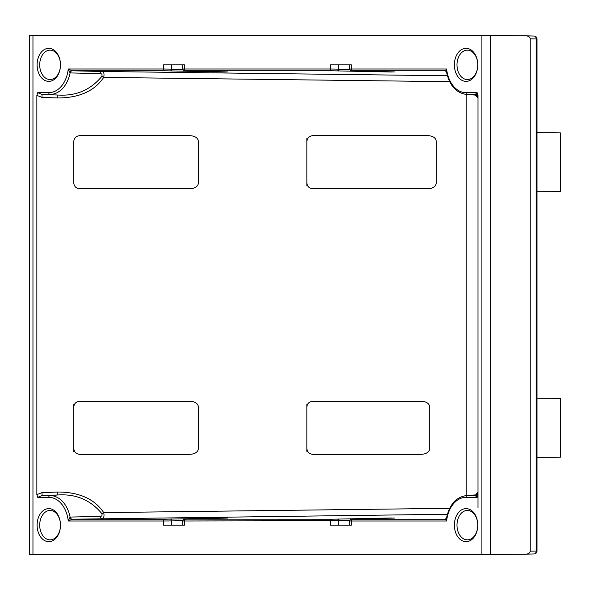 <?xml version="1.0" encoding="UTF-8"?>
<svg xmlns="http://www.w3.org/2000/svg" width="590" height="590" viewBox="0 0 590 590"><rect width="100%" height="100%" fill="white"/><g stroke="black" fill="none" stroke-linecap="round" stroke-linejoin="round"><path stroke-width="0.89" d="M454.389 64.848A16.527 11.682 90 0 1 466.078 48.328A16.527 11.682 90 0 1 477.76 64.848A14.691 10.384 -90 0 0 467.737 50.165A14.691 10.384 -90 0 0 456.985 64.848A14.691 10.384 -90 0 0 467.737 79.532A14.691 10.384 -90 0 0 477.76 64.848A16.527 11.682 90 0 1 466.078 81.376A16.527 11.682 90 0 1 454.389 64.848M37.104 64.848A16.527 11.682 90 0 1 48.786 48.328A16.527 11.682 90 0 1 60.475 64.848A14.691 10.384 -90 0 0 50.445 50.165A14.691 10.384 -90 0 0 39.7 64.848A14.691 10.384 -90 0 0 50.445 79.532A14.691 10.384 -90 0 0 60.475 64.848A16.527 11.682 90 0 1 48.786 81.376A16.527 11.682 90 0 1 37.104 64.848M37.104 525.152A16.527 11.682 90 0 1 48.786 508.624A16.527 11.682 90 0 1 60.475 525.152A14.691 10.384 -90 0 0 50.445 510.468A14.691 10.384 -90 0 0 39.7 525.152A14.691 10.384 -90 0 0 50.445 539.835A14.691 10.384 -90 0 0 60.475 525.152A16.527 11.682 90 0 1 48.786 541.672A16.527 11.682 90 0 1 37.104 525.152M454.389 525.152A16.527 11.682 90 0 1 466.078 508.624A16.527 11.682 90 0 1 477.76 525.152A14.691 10.384 -90 0 0 467.737 510.468A14.691 10.384 -90 0 0 456.985 525.152A14.691 10.384 -90 0 0 467.737 539.835A14.691 10.384 -90 0 0 477.76 525.152A16.527 11.682 90 0 1 466.078 541.672A16.527 11.682 90 0 1 454.389 525.152M537.011 191.853L537.011 551.008A2.95 2.95 0 0 1 534.134 553.958A2.95 2.087 -91.4 0 0 536.148 551.008L536.148 38.992A2.95 2.087 -88.6 0 0 534.134 36.042A2.95 2.95 0 0 1 537.011 38.992L537.011 193.55M537.011 130.892L537.011 132.588L537.011 130.892M198.417 183.099L198.417 141.342C197.908 137.898 195.083 136.01 189.943 135.663L79.665 135.663C76.103 136.039 74.133 138.008 73.757 141.571L73.757 182.871C74.133 186.433 76.103 188.402 79.665 188.778L189.943 188.778C195.083 188.431 197.908 186.543 198.417 183.099M189.943 401.222L79.665 401.222C76.103 401.598 74.133 403.567 73.757 407.13L73.757 448.43C74.133 451.992 76.103 453.961 79.665 454.337L189.943 454.337C195.083 453.99 197.908 452.102 198.417 448.658L198.417 406.901C197.908 403.457 195.083 401.569 189.943 401.222M36.86 494.604L41.971 492.613L42.074 495.556L37.73 497.326L36.86 494.604L36.86 95.396L37.73 92.674L42.074 94.444L41.971 97.387L36.86 95.396M421.267 401.222L312.766 401.222C309.204 401.598 307.235 403.567 306.859 407.13L306.859 448.43C307.235 451.992 309.204 453.961 312.766 454.337L421.267 454.337C426.408 453.99 429.232 452.102 429.741 448.658L429.741 406.901C429.232 403.457 426.408 401.569 421.267 401.222M306.859 185.865L306.859 182.871C307.235 186.433 309.204 188.402 312.766 188.778L428.237 188.778C433.104 188.431 435.789 186.536 436.268 183.084L436.268 141.357C435.789 137.905 433.104 136.01 428.237 135.663L312.766 135.663C309.204 136.039 307.235 138.008 306.859 141.571L306.859 138.576M306.859 182.871L306.859 141.571M478.003 97.977A2.95 2.95 180 0 0 475.156 95.027L467.258 94.444A29.596 20.923 90 0 1 466.166 94.4L475.267 95.078L475.156 94.444L477.133 92.674L478.003 95.396L478.003 508.115M349.619 520.653L184.405 520.985L184.405 525.152L163.541 525.152L163.541 520.985L68.241 520.985L70.107 517.076L100.057 516.375C101.768 516.427 102.372 515.52 101.871 513.654C90.587 500.01 75.926 493.786 57.872 494.973L49.973 495.556A29.596 20.923 90 0 1 70.107 517.076A2.95 1.999 85.9 0 0 72.113 519.215L68.241 520.985A27.826 19.677 -90 0 0 48.786 497.326L37.73 497.326M184.264 69.082C182.155 69.045 182.199 69.023 184.405 69.015L184.405 64.848L163.541 64.848L163.541 69.015L182.708 69.347M351.175 69.082C349.066 69.045 349.118 69.023 351.323 69.015L351.323 64.848L330.459 64.848L330.459 69.015L349.619 69.347M478.003 494.604L477.133 497.326L475.156 495.556A2.95 2.95 180 0 0 478.003 492.613M351.323 525.152L330.459 525.152L330.459 520.985A1.77 1.254 90 0 1 331.683 519.215L392.195 517.976L352.555 519.215L445.229 519.215A2.95 2.19 88.5 0 1 445.207 519.215A2.95 2.19 88.5 0 1 445.162 519.215L446.623 520.985L351.323 520.985L351.323 525.152M32.959 554.659L481.905 554.659L526.074 554.158C528.588 553.936 529.975 552.933 530.24 551.156L530.24 38.844C529.975 37.067 528.588 36.064 526.074 35.843L481.905 35.341L29.5 35.4L29.5 554.6L32.959 554.659L32.959 35.341M526.074 554.158L534.134 553.958A2.95 2.087 -91.4 0 1 534.098 553.958L526.214 554.15M526.214 35.85L534.098 36.042A2.95 2.087 -88.6 0 1 534.134 36.042L526.074 35.843M73.757 451.424L73.757 448.43M73.757 407.13L73.757 404.135M306.859 451.424L306.859 448.43M306.859 407.13L306.859 404.135M537.011 457.434L560.5 457.125L560.5 398.434L537.011 398.125M536.9 191.853L560.404 191.544L560.404 132.898L536.9 132.588M478.003 492.023A2.95 2.95 180 0 1 475.156 494.973L467.258 495.556L475.156 495.556L478.003 491.979M57.761 97.977L57.872 95.027L42.074 94.444L57.872 95.027C75.918 96.222 90.58 89.99 101.871 76.346C102.372 74.48 101.768 73.573 100.057 73.625L70.107 72.924L68.241 69.015L72.113 70.785L101.982 71.486C103.855 71.751 104.43 73.728 103.707 77.408C94.496 91.067 79.185 97.918 57.761 97.977L41.971 97.387M337.428 519.148A1.77 1.21 88.6 0 1 338.653 520.918L338.653 525.152L349.59 525.152L349.59 520.963C350.593 519.126 351.544 518.522 352.429 519.148A1.77 1.298 -91.5 0 0 352.407 519.148L392.38 518.123A1.77 1.298 -91.5 0 0 392.38 518.123A1.77 1.298 -91.5 0 0 392.357 518.123M337.428 70.852A1.77 1.21 91.4 0 0 338.653 69.082L338.653 64.848L349.59 64.848L349.59 69.037C350.593 70.874 351.544 71.479 352.429 70.852A1.77 1.298 -88.5 0 0 352.451 70.852L392.195 72.024L331.683 70.785L185.636 70.785L225.277 72.024L164.772 70.785L72.157 70.785A2.95 1.984 91.3 0 0 70.232 72.931M182.708 520.653L171.742 520.918L171.742 525.152L182.679 525.152L182.679 520.963C183.682 519.126 184.626 518.522 185.511 519.148L331.683 519.215M170.51 70.852A1.77 1.21 91.4 0 0 171.742 69.082L171.742 64.848L182.679 64.848L182.679 69.037C183.682 70.874 184.626 71.479 185.511 70.852A1.77 1.298 -88.5 0 0 185.533 70.852L225.461 71.877A1.77 1.298 -88.5 0 0 225.461 71.877A1.77 1.298 -88.5 0 0 225.483 71.877M41.971 492.613L57.761 492.023C79.185 492.082 94.496 498.934 103.707 512.592C104.43 516.272 103.855 518.249 101.982 518.514A2.95 1.984 88.7 0 1 100.057 516.375M447.375 514.251L72.113 519.215M466.166 495.6C455.959 497.193 449.403 504.693 446.49 518.109L446.623 520.985A27.826 19.677 -90 0 1 466.078 497.326A1.77 1.254 -90 0 1 467.258 495.556A29.596 20.923 90 0 0 466.166 495.6L475.267 494.922M445.207 70.785L445.244 70.785A2.95 2.19 -88.5 0 0 445.207 70.785A2.95 2.19 -88.5 0 0 445.162 70.785L446.623 69.015L446.49 71.892C449.403 85.307 455.959 92.807 466.166 94.4M57.761 492.023L57.872 494.973L42.074 495.556L49.973 495.556A1.77 1.254 90 0 0 48.786 497.326M449.661 508.322L103.707 512.592L101.871 513.654M185.489 519.148A1.77 1.298 -91.5 0 1 185.511 519.148A1.77 1.298 -91.5 0 0 185.511 519.148L225.277 517.976L164.772 519.215L72.157 519.215A2.95 1.984 88.7 0 1 70.232 517.069M101.871 76.346L103.707 77.408L449.661 81.678M100.057 73.625A2.95 1.984 91.3 0 1 101.982 71.486L447.375 75.749M37.73 92.674L48.786 92.674A1.77 1.254 90 0 0 49.973 94.444A29.596 20.923 90 0 0 70.107 72.924A2.95 1.999 94.1 0 1 72.113 70.785M478.003 97.387A2.95 2.95 180 0 0 475.156 94.444L467.258 94.444A1.77 1.254 -90 0 1 466.078 92.674A27.826 19.677 -90 0 1 446.623 69.015L351.323 69.015A1.77 1.254 90 0 0 352.555 70.785L445.229 70.785A2.95 2.161 -85.6 0 0 445.125 70.785M392.195 72.024A1.77 1.254 -90 0 1 391.694 71.862M380.934 71.582A1.77 1.21 91.4 0 1 380.27 71.877M225.277 72.024A1.77 1.254 -90 0 1 224.775 71.862M214.023 71.582A1.77 1.21 91.4 0 1 213.351 71.877M466.196 495.593L466.196 94.407M48.786 92.674A27.826 19.677 -90 0 0 68.241 69.015L163.541 69.015A1.77 1.254 90 0 0 164.772 70.785M185.636 70.785A1.77 1.254 90 0 1 184.405 69.015L330.459 69.015A1.77 1.254 90 0 0 331.683 70.785M466.078 92.674L477.133 92.674M477.133 497.326L466.078 497.326M481.905 554.659L481.905 35.341M490.253 554.6L490.253 35.4M530.24 551.156L537.011 551.008M537.011 38.992L530.24 38.844M352.555 519.215A1.77 1.254 90 0 0 351.323 520.985C349.118 520.977 349.066 520.955 351.175 520.918M185.636 519.215A1.77 1.254 90 0 0 184.405 520.985C182.199 520.977 182.155 520.955 184.264 520.918M170.51 519.148A1.77 1.21 88.6 0 1 171.742 520.918L163.541 520.985A1.77 1.254 90 0 1 164.772 519.215M213.351 518.123A1.77 1.21 88.6 0 1 214.023 518.418M225.483 518.123A1.77 1.298 -91.5 0 0 225.461 518.123A1.77 1.298 -91.5 0 0 225.439 518.123L227.556 518.05M380.27 518.123A1.77 1.21 88.6 0 1 380.934 518.418M392.357 71.877A1.77 1.298 -88.5 0 0 392.38 71.877A1.77 1.298 -88.5 0 0 392.402 71.877L394.422 71.951M185.511 519.148L225.461 518.123M394.467 518.05L392.38 518.123M225.461 71.877L227.511 71.951M352.429 70.852L392.38 71.877M445.244 519.215L446.49 518.109M445.244 70.785L446.49 71.892M475.267 95.078L478.003 98.021"/></g></svg>
